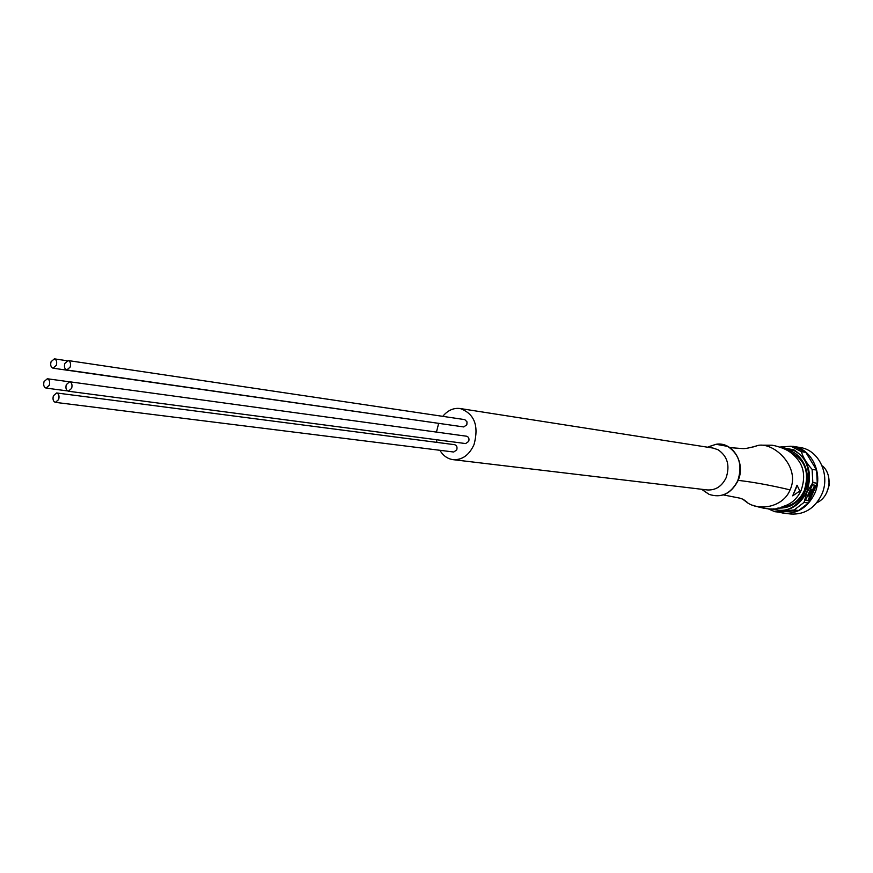 <?xml version="1.0" encoding="UTF-8"?>
<svg xmlns="http://www.w3.org/2000/svg" width="873" height="873" viewBox="0 0 873 873"><rect width="100%" height="100%" fill="white"/><g stroke="black" fill="none" stroke-linecap="round" stroke-linejoin="round"><path stroke-width="1.31" d="M71.651 388.354C72.503 384.84 71.826 382.647 69.622 381.774L66.293 384.644C65.442 388.158 66.119 390.351 68.334 391.224L71.651 388.354M68.334 391.224L465.647 443.571L468.692 441.411C469.423 438.693 468.736 436.958 466.64 436.227L69.622 381.774M53.013 368.188L56.319 365.329C57.16 361.88 56.505 359.72 54.377 358.847L51.06 361.717C50.219 365.176 50.874 367.326 53.013 368.188L451.548 425.195M66.817 369.966L463.738 426.941L466.826 424.769L467.022 421.899L464.818 419.629L68.181 360.56L64.82 363.452C63.969 366.922 64.635 369.093 66.817 369.966L70.167 367.086C71.008 363.615 70.353 361.433 68.181 360.56M55.414 402.366L453.742 452.018L456.743 449.868C457.452 447.14 456.775 445.416 454.68 444.695L56.636 392.97L53.373 395.807C52.533 399.321 53.209 401.504 55.414 402.366L58.666 399.528C59.506 396.015 58.84 393.832 56.636 392.97M438.628 423.503L436.456 432.091M436.467 439.73L436.915 442.382M439.894 450.282C443.168 455.739 447.554 458.871 453.065 459.656C462.221 460.136 469.216 455.106 474.039 444.564C479.07 425.74 474.432 413.726 460.147 408.52C453.556 407.713 447.762 410.321 442.764 416.345M49.281 385.255C50.121 381.785 49.466 379.624 47.317 378.762L44.054 381.599C43.224 385.08 43.879 387.241 46.04 388.092L49.281 385.255M453.065 459.656L707.25 489.939C715.576 490.43 721.862 486.381 726.107 477.793C730.166 465.538 727.471 456.186 718.032 449.737L713.055 448.067L460.147 408.52M753.563 446.9L758.211 445.372C774.438 442.207 800.759 467.459 790.076 489.873C783.67 506.373 760.732 511.371 747.888 503.055L742.563 499.072M743.316 499.389L747.31 502.379L743.327 499.4M752.559 505.194C767.018 509.974 777.428 510.323 783.79 506.231C791.516 503.83 797.278 498.592 801.054 490.528C806.456 475.196 803.389 462.865 791.855 453.545C785.918 447.947 772.463 444.968 771.568 445.23L761.485 445.175M792.695 495.842L797.005 485.213L799.875 490.997L792.695 495.842L797.311 485.377M789.192 451.603C804.971 459.056 809.969 472.118 804.186 490.812C799.133 501.08 791.505 506.526 781.28 507.126M786.049 449.726C802.538 451.919 812.654 474.268 804.557 491.226C798.577 503.066 789.672 508.675 777.854 508.053M768.644 509.024L774.864 511.709L779.425 512.189L798.642 510.476L808.507 502.968L804.022 502.444L806.936 492.35L812.828 482.616L817.281 483.238L816.571 470.067L812.119 469.39L812.828 482.616M812.119 469.39C806.543 463.137 802.964 457.223 801.359 451.647L805.834 452.389L795.336 446.998L790.84 446.234L801.359 451.647M790.84 446.234L779.785 447.063M816.571 470.067L805.834 452.389M774.864 511.709L794.135 509.974L798.642 510.476M804.022 502.444L794.135 509.974M805.517 500.349L812.403 484.853L815.076 485.224L808.212 500.676L805.517 500.349M808.507 502.968L817.281 483.238M808.212 500.676L805.572 500.229M814.716 485.17L807.907 500.513M809.86 491.761L809.915 490.79L812.305 489.393L809.238 496.29L811.192 490.866L809.86 491.761L810.22 490.942L812.305 489.393M808.802 496.235L810.602 491.324M778.454 512.091L783.889 513.259C797.431 513.935 807.623 507.497 814.487 493.965C823.806 474.497 812.119 448.831 793.164 446.343L781.761 446.856M793.164 446.343L800.301 447.554C819.18 450.031 830.823 475.534 821.548 494.86C814.727 508.304 804.568 514.699 791.091 514.022L783.889 513.259M822.213 466.117L822.857 466.215C833.442 475.905 829.852 497.239 816.724 502.761M822.857 466.215L822.093 465.822M826.535 493.059L829.164 485.323L828.706 477.302M702.82 490.157L709.105 494.38C721.294 498.265 730.821 493.78 737.696 480.914C742.694 465.822 739.366 454.32 727.7 446.398L716.056 444.281L708.745 446.692M738.132 480.357C753.377 482.114 770.695 485.279 790.076 489.873M781.531 447.685L793.492 450.424C823.675 464.098 803.902 520.264 773.151 508.828M771.645 508.948C786.682 513.204 798.348 507.649 806.663 492.263C812.894 473.733 808.66 459.602 793.928 449.857L780.08 447.162M47.317 378.762L69.185 381.763M54.377 358.847L67.014 360.735M707.621 447.216L716.056 444.281C732.774 441.269 746.197 463.498 737.914 480.892C730.996 493.834 721.404 498.308 709.105 494.38L701.827 489.295M723.368 494.915L739.682 498.112L742.727 499.138L747.888 503.055M729.883 447.642L742.039 448.526C744.724 448.929 750.114 447.882 758.211 445.372L758.211 445.372M46.04 388.092L67.537 390.929"/></g></svg>
